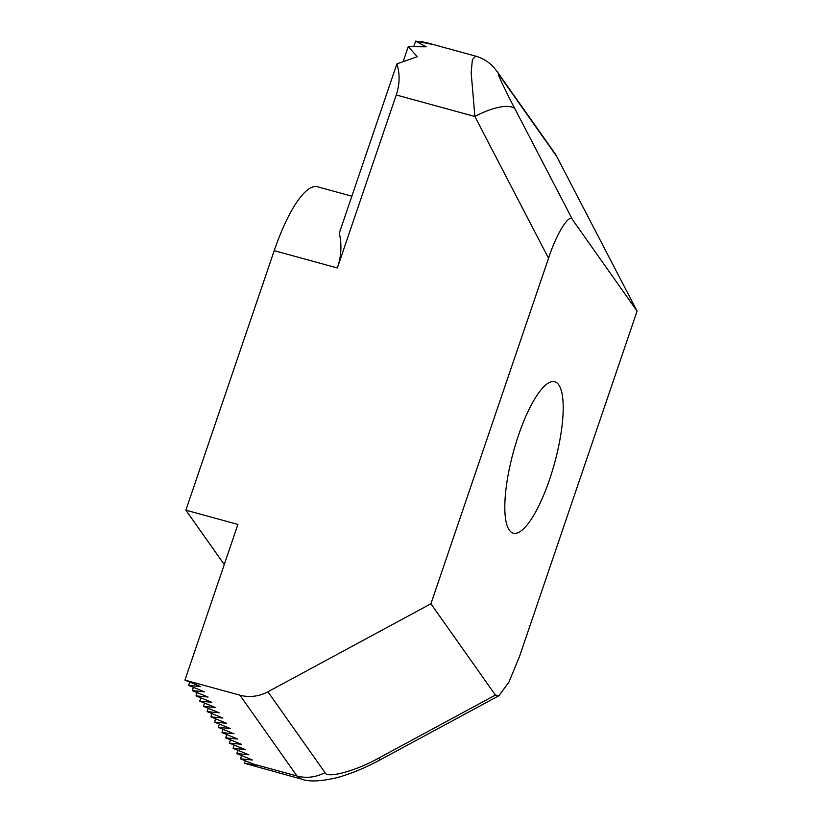 <?xml version="1.0" encoding="UTF-8"?>
<svg xmlns="http://www.w3.org/2000/svg" width="822" height="822" viewBox="0 0 822 822"><rect width="100%" height="100%" fill="white"/><g stroke="black" fill="none" stroke-linecap="round" stroke-linejoin="round"><path stroke-width="1.23" d="M518.446 435.413A78.511 21.351 -74.7 0 1 554.747 381.737A78.511 21.351 -74.7 0 1 549.569 479.493A78.511 21.351 -74.7 0 1 513.267 533.17A78.511 21.351 -74.7 0 1 518.446 435.413M224.262 564.539L185.875 510.174L237.918 524.426L184.919 680.123L239.942 695.196A37.38 35.11 -35.2 0 0 267.921 691.785L324.988 772.598C326.57 778.907 356.214 770.882 378.87 757.997L495.399 695.073L430.923 603.769L267.921 691.785M556.71 156.457L499.642 75.645A37.38 35.11 144.8 0 0 497.32 71.822L554.377 152.635A37.38 35.11 144.8 0 1 556.71 156.457L637.081 311.127L572.615 219.823C569.687 212.446 556.453 233.582 548.541 258.262L430.923 603.769M495.399 695.073L498.923 695.72L508.869 682.229L519.463 656.634L637.081 311.127M253.084 763.977L296.999 776.009L301.643 779.153L244.463 763.299L256.238 765.241L240.497 758.84L252.518 760.021L236.787 753.589L248.819 754.771L233.088 748.349L245.11 749.52L229.379 743.098L241.401 744.27L225.67 737.848L237.702 739.029L221.971 732.597L233.993 733.779L218.262 727.357L230.294 728.528L214.563 722.106L226.584 723.288L210.853 716.856L222.875 718.038L207.144 711.616L219.176 712.787L203.445 706.365L215.467 707.547L199.736 701.115L211.757 702.296L196.026 695.874L208.058 697.046L192.327 690.624L204.349 691.795L188.618 685.373L200.65 686.555L184.919 680.123M548.541 258.262L474.88 116.508L396.255 94.972L337.359 267.972L274.209 250.669A93.461 25.41 -74.7 0 1 317.426 186.769L351.857 196.201M185.875 510.174L274.209 250.669M301.982 779.235L301.653 779.153C308.99 781.979 320.919 781.455 337.431 777.561C352.011 773.368 366.345 767.409 380.432 759.703A37.38 1.634 -118.4 0 1 378.87 757.997M499.642 75.645C494.947 68.483 503.475 86.968 515.147 109.254A37.38 12.741 -27.5 0 0 474.88 116.508L471.16 72.572L472.393 59.616L475.722 56.143M396.255 94.972C399.811 84.389 400.026 74.021 396.903 63.869L417.257 56.718L408.246 46.69L426.125 46.803L415.634 41.1L432.423 44.419L421.039 41.357L420.833 41.973M396.903 63.869L339.281 233.129C341.973 244.586 341.336 256.197 337.359 267.972M189.738 682.096L188.618 685.373M193.437 687.346L192.327 690.624M197.146 692.597L196.026 695.874M200.856 697.837L199.736 701.115M204.555 703.087L203.445 706.365M208.264 708.338L207.144 711.616M211.963 713.578L210.853 716.856M215.672 718.829L214.563 722.106M219.382 724.079L218.262 727.357M223.081 729.32L221.971 732.597M226.79 734.57L225.67 737.848M230.499 739.821L229.379 743.098M234.198 745.061L233.088 748.349M237.907 750.311L236.787 753.589M241.606 755.562L240.497 758.84M245.316 760.812L244.463 763.299M413.795 46.505L415.634 41.1M403.407 60.879L408.246 46.69M515.147 109.254L572.615 219.823M324.988 772.598A37.38 35.11 -35.2 0 1 296.999 776.009L239.942 695.196M427.317 42.888L475.589 56.112C482.791 58.157 488.885 61.938 493.868 67.476L497.32 71.822M380.432 759.703L498.923 695.72"/></g></svg>
